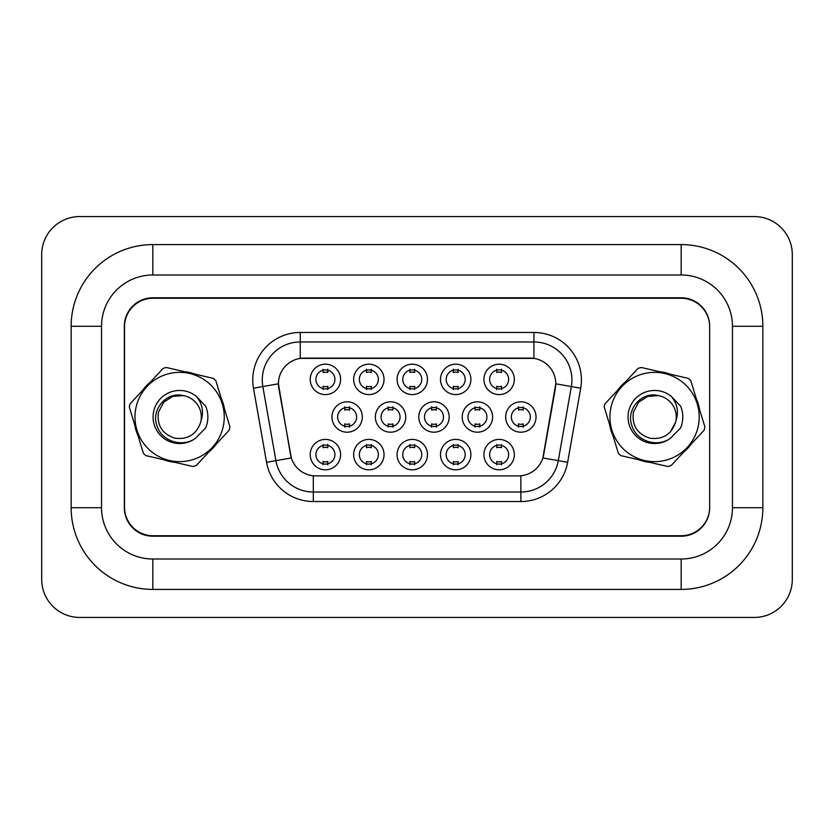 <?xml version="1.0" encoding="UTF-8"?>
<svg xmlns="http://www.w3.org/2000/svg" width="834" height="834" viewBox="0 0 834 834"><rect width="100%" height="100%" fill="white"/><g stroke="black" fill="none" stroke-linecap="round" stroke-linejoin="round"><path stroke-width="1.25" d="M470.897 454.613A15.2 15.2 0 0 1 455.698 469.813A15.2 15.2 0 0 1 440.498 454.613A15.2 15.2 0 0 1 455.698 439.414A15.2 15.2 0 0 1 470.897 454.613M446.2 454.613A9.497 9.497 0 0 0 455.698 464.111A9.497 9.497 0 0 0 465.195 454.613A9.497 9.497 0 0 0 455.698 445.116A9.497 9.497 0 0 0 446.2 454.613M427.467 454.613A15.2 15.2 0 0 1 412.267 469.813A15.2 15.2 0 0 1 397.067 454.613A15.2 15.2 0 0 1 412.267 439.414A15.2 15.2 0 0 1 427.467 454.613M402.77 454.613A9.497 9.497 0 0 0 412.267 464.111A9.497 9.497 0 0 0 421.764 454.613A9.497 9.497 0 0 0 412.267 445.116A9.497 9.497 0 0 0 402.77 454.613M384.036 454.613A15.2 15.2 0 0 1 368.837 469.813A15.2 15.2 0 0 1 353.647 454.613A15.2 15.2 0 0 1 368.837 439.414A15.2 15.2 0 0 1 384.036 454.613M359.339 454.613A9.497 9.497 0 0 0 368.837 464.111A9.497 9.497 0 0 0 378.344 454.613A9.497 9.497 0 0 0 368.837 445.116A9.497 9.497 0 0 0 359.339 454.613M340.606 454.613A15.2 15.2 0 0 1 325.416 469.813A15.2 15.2 0 0 1 310.217 454.613A15.2 15.2 0 0 1 325.416 439.414A15.2 15.2 0 0 1 340.606 454.613M315.909 454.613A9.497 9.497 0 0 0 325.416 464.111A9.497 9.497 0 0 0 334.914 454.613A9.497 9.497 0 0 0 325.416 445.116A9.497 9.497 0 0 0 315.909 454.613M514.328 454.613A15.2 15.2 0 0 1 499.128 469.813A15.2 15.2 0 0 1 483.928 454.613A15.2 15.2 0 0 1 499.128 439.414A15.2 15.2 0 0 1 514.328 454.613M489.631 454.613A9.497 9.497 0 0 0 499.128 464.111A9.497 9.497 0 0 0 508.625 454.613A9.497 9.497 0 0 0 499.128 445.116A9.497 9.497 0 0 0 489.631 454.613M492.613 417A15.2 15.2 0 0 1 477.413 432.2A15.2 15.2 0 0 1 462.213 417A15.2 15.2 0 0 1 477.413 401.8A15.2 15.2 0 0 1 492.613 417M467.916 417A9.497 9.497 0 0 0 477.413 426.497A9.497 9.497 0 0 0 486.91 417A9.497 9.497 0 0 0 477.413 407.503A9.497 9.497 0 0 0 467.916 417M449.182 417A15.2 15.2 0 0 1 433.982 432.2A15.2 15.2 0 0 1 418.783 417A15.2 15.2 0 0 1 433.982 401.8A15.2 15.2 0 0 1 449.182 417M424.485 417A9.497 9.497 0 0 0 433.982 426.497A9.497 9.497 0 0 0 443.479 417A9.497 9.497 0 0 0 433.982 407.503A9.497 9.497 0 0 0 424.485 417M405.751 417A15.2 15.2 0 0 1 390.552 432.2A15.2 15.2 0 0 1 375.352 417A15.2 15.2 0 0 1 390.552 401.8A15.2 15.2 0 0 1 405.751 417M381.055 417A9.497 9.497 0 0 0 390.552 426.497A9.497 9.497 0 0 0 400.049 417A9.497 9.497 0 0 0 390.552 407.503A9.497 9.497 0 0 0 381.055 417M362.321 417A15.2 15.2 0 0 1 347.121 432.2A15.2 15.2 0 0 1 331.932 417A15.2 15.2 0 0 1 347.121 401.8A15.2 15.2 0 0 1 362.321 417M337.624 417A9.497 9.497 0 0 0 347.121 426.497A9.497 9.497 0 0 0 356.629 417A9.497 9.497 0 0 0 347.121 407.503A9.497 9.497 0 0 0 337.624 417M536.043 417A15.2 15.2 0 0 1 520.843 432.2A15.2 15.2 0 0 1 505.644 417A15.2 15.2 0 0 1 520.843 401.8A15.2 15.2 0 0 1 536.043 417M511.346 417A9.497 9.497 0 0 0 520.843 426.497A9.497 9.497 0 0 0 530.341 417A9.497 9.497 0 0 0 520.843 407.503A9.497 9.497 0 0 0 511.346 417M470.897 379.387A15.2 15.2 0 0 1 455.698 394.586A15.2 15.2 0 0 1 440.498 379.387A15.2 15.2 0 0 1 455.698 364.187A15.2 15.2 0 0 1 470.897 379.387M446.2 379.387A9.497 9.497 0 0 0 455.698 388.884A9.497 9.497 0 0 0 465.195 379.387A9.497 9.497 0 0 0 455.698 369.889A9.497 9.497 0 0 0 446.2 379.387M427.467 379.387A15.2 15.2 0 0 1 412.267 394.586A15.2 15.2 0 0 1 397.067 379.387A15.2 15.2 0 0 1 412.267 364.187A15.2 15.2 0 0 1 427.467 379.387M402.77 379.387A9.497 9.497 0 0 0 412.267 388.884A9.497 9.497 0 0 0 421.764 379.387A9.497 9.497 0 0 0 412.267 369.889A9.497 9.497 0 0 0 402.77 379.387M384.036 379.387A15.2 15.2 0 0 1 368.837 394.586A15.2 15.2 0 0 1 353.647 379.387A15.2 15.2 0 0 1 368.837 364.187A15.2 15.2 0 0 1 384.036 379.387M359.339 379.387A9.497 9.497 0 0 0 368.837 388.884A9.497 9.497 0 0 0 378.344 379.387A9.497 9.497 0 0 0 368.837 369.889A9.497 9.497 0 0 0 359.339 379.387M340.606 379.387A15.2 15.2 0 0 1 325.416 394.586A15.2 15.2 0 0 1 310.217 379.387A15.2 15.2 0 0 1 325.416 364.187A15.2 15.2 0 0 1 340.606 379.387M315.909 379.387A9.497 9.497 0 0 0 325.416 388.884A9.497 9.497 0 0 0 334.914 379.387A9.497 9.497 0 0 0 325.416 369.889A9.497 9.497 0 0 0 315.909 379.387M514.328 379.387A15.2 15.2 0 0 1 499.128 394.586A15.2 15.2 0 0 1 483.928 379.387A15.2 15.2 0 0 1 499.128 364.187A15.2 15.2 0 0 1 514.328 379.387M489.631 379.387A9.497 9.497 0 0 0 499.128 388.884A9.497 9.497 0 0 0 508.625 379.387A9.497 9.497 0 0 0 499.128 369.889A9.497 9.497 0 0 0 489.631 379.387M266.546 462.297L253.484 388.206A47.496 47.496 0 0 1 300.261 332.464L533.927 332.464A47.496 47.496 0 0 1 580.704 388.206L567.641 462.297A47.496 47.496 0 0 1 520.864 501.536L313.323 501.536A47.496 47.496 0 0 1 266.546 462.297L291.316 457.929L278.806 388.206A25.646 25.646 0 0 1 304.056 358.109L530.132 358.109A25.646 25.646 0 0 1 555.392 388.206L543.664 454.697A25.646 25.646 0 0 1 518.404 475.891L315.784 475.891A25.646 25.646 0 0 1 290.524 454.697L278.41 383.807L262.846 386.549A37.999 37.999 0 0 1 300.261 341.961L533.927 341.961A37.999 37.999 0 0 1 571.353 386.549L558.29 460.639A37.999 37.999 0 0 1 520.864 492.039L313.323 492.039A37.999 37.999 0 0 1 275.908 460.639L262.846 386.549A37.999 37.999 0 0 1 262.262 379.95M134.691 424.756A45.599 45.599 0 0 0 138.017 435.64A45.599 45.599 0 0 1 134.691 424.756M163.881 459.784A45.599 45.599 0 0 0 174.963 462.359A45.599 45.599 0 0 1 163.881 459.784M208.802 452.028A45.599 45.599 0 0 0 216.569 443.719A45.599 45.599 0 0 1 208.802 452.028M609.633 424.756A45.599 45.599 0 0 0 612.959 435.64A45.599 45.599 0 0 1 609.633 424.756M638.823 459.784A45.599 45.599 0 0 0 649.905 462.359A45.599 45.599 0 0 1 638.823 459.784M683.755 452.028A45.599 45.599 0 0 0 691.511 443.719A45.599 45.599 0 0 1 683.755 452.028M300.261 332.464L300.261 358.391L533.927 358.391L533.927 332.464M278.41 383.755L278.692 379.95M518.404 475.891L315.784 475.891M571.353 386.549L555.778 383.807L542.882 457.929L558.29 460.639L571.353 386.549L580.704 388.206M543.664 454.697L543.507 455.51M290.68 455.51L290.524 454.697M224.554 409.244A45.599 45.599 0 0 0 221.229 398.36A45.599 45.599 0 0 1 224.554 409.244M195.375 374.216A45.599 45.599 0 0 0 184.283 371.641A45.599 45.599 0 0 1 195.375 374.216M150.443 381.972A45.599 45.599 0 0 0 142.677 390.281A45.599 45.599 0 0 1 150.443 381.972M699.497 409.244A45.599 45.599 0 0 0 696.181 398.36A45.599 45.599 0 0 1 699.497 409.244M670.317 374.216A45.599 45.599 0 0 0 659.225 371.641A45.599 45.599 0 0 1 670.317 374.216M625.385 381.972A45.599 45.599 0 0 0 617.619 390.281A45.599 45.599 0 0 1 625.385 381.972M709.661 326.761A28.492 28.492 0 0 0 681.159 298.259L153.029 298.259A28.492 28.492 0 0 0 124.527 326.761L124.527 507.239A28.492 28.492 0 0 0 153.029 535.741L681.159 535.741A28.492 28.492 0 0 0 709.661 507.239L709.661 326.761M71.151 326.282A81.69 81.69 0 0 1 152.841 244.591A81.69 81.69 0 0 0 71.151 326.282L71.151 507.718A81.69 81.69 0 0 0 152.841 589.409L681.159 589.409A81.69 81.69 0 0 0 762.849 507.718L762.849 326.282A81.69 81.69 0 0 0 681.159 244.591L152.841 244.591L152.841 274.991L681.159 274.991L152.841 274.991A51.291 51.291 0 0 0 101.54 326.282L101.54 507.718L101.54 326.282L71.151 326.282M681.159 589.409L681.159 559.009L152.841 559.009L681.159 559.009A51.291 51.291 0 0 0 732.461 507.718L732.461 326.282A51.291 51.291 0 0 0 681.159 274.991L681.159 244.591M681.159 297.79L152.841 297.79A28.492 28.492 0 0 0 124.339 326.282L124.339 507.718A28.492 28.492 0 0 0 152.841 536.21L681.159 536.21A28.492 28.492 0 0 0 709.661 507.718L709.661 326.282A28.492 28.492 0 0 0 681.159 297.79M71.151 507.718L101.54 507.718A51.291 51.291 0 0 0 152.841 559.009L152.841 589.409M792.3 254.568A37.999 37.999 0 0 0 754.301 216.569L79.699 216.569A37.999 37.999 0 0 0 41.7 254.568L41.7 579.432A37.999 37.999 0 0 0 79.699 617.431L754.301 617.431A37.999 37.999 0 0 0 792.3 579.432L792.3 254.568M501.505 369.212L501.505 372.496A7.287 7.287 0 0 0 496.751 372.496L496.751 369.212M496.751 389.561L496.751 386.278A7.287 7.287 0 0 0 501.505 386.278L501.505 389.561M518.467 427.175L518.467 423.891A7.287 7.287 0 0 0 523.22 423.891L523.22 427.175M523.22 406.825L523.22 410.109A7.287 7.287 0 0 0 518.467 410.109L518.467 406.825M496.751 464.788L496.751 461.504A7.287 7.287 0 0 0 501.505 461.504L501.505 464.788M501.505 444.439L501.505 447.722A7.287 7.287 0 0 0 496.751 447.722L496.751 444.439M458.074 369.212L458.074 372.496A7.287 7.287 0 0 0 453.321 372.496L453.321 369.212M453.321 389.561L453.321 386.278A7.287 7.287 0 0 0 458.074 386.278L458.074 389.561M414.644 369.212L414.644 372.496A7.287 7.287 0 0 0 409.89 372.496L409.89 369.212M409.89 389.561L409.89 386.278A7.287 7.287 0 0 0 414.644 386.278L414.644 389.561M371.213 369.212L371.213 372.496A7.287 7.287 0 0 0 366.47 372.496L366.47 369.212M366.47 389.561L366.47 386.278A7.287 7.287 0 0 0 371.213 386.278L371.213 389.561M327.783 369.212L327.783 372.496A7.287 7.287 0 0 0 323.039 372.496L323.039 369.212M323.039 389.561L323.039 386.278A7.287 7.287 0 0 0 327.783 386.278L327.783 389.561M475.036 427.175L475.036 423.891A7.287 7.287 0 0 0 479.79 423.891L479.79 427.175M479.79 406.825L479.79 410.109A7.287 7.287 0 0 0 475.036 410.109L475.036 406.825M431.605 427.175L431.605 423.891A7.287 7.287 0 0 0 436.359 423.891L436.359 427.175M436.359 406.825L436.359 410.109A7.287 7.287 0 0 0 431.605 410.109L431.605 406.825M388.185 427.175L388.185 423.891A7.287 7.287 0 0 0 392.929 423.891L392.929 427.175M392.929 406.825L392.929 410.109A7.287 7.287 0 0 0 388.185 410.109L388.185 406.825M344.755 427.175L344.755 423.891A7.287 7.287 0 0 0 349.498 423.891L349.498 427.175M349.498 406.825L349.498 410.109A7.287 7.287 0 0 0 344.755 410.109L344.755 406.825M453.321 464.788L453.321 461.504A7.287 7.287 0 0 0 458.074 461.504L458.074 464.788M458.074 444.439L458.074 447.722A7.287 7.287 0 0 0 453.321 447.722L453.321 444.439M409.89 464.788L409.89 461.504A7.287 7.287 0 0 0 414.644 461.504L414.644 464.788M414.644 444.439L414.644 447.722A7.287 7.287 0 0 0 409.89 447.722L409.89 444.439M366.47 464.788L366.47 461.504A7.287 7.287 0 0 0 371.213 461.504L371.213 464.788M371.213 444.439L371.213 447.722A7.287 7.287 0 0 0 366.47 447.722L366.47 444.439M323.039 464.788L323.039 461.504A7.287 7.287 0 0 0 327.783 461.504L327.783 464.788M327.783 444.439L327.783 447.722A7.287 7.287 0 0 0 323.039 447.722L323.039 444.439M223.116 427.071A44.64 44.64 0 0 0 189.693 373.507A44.64 44.64 0 0 0 136.13 406.929A44.64 44.64 0 0 0 169.552 460.493A44.64 44.64 0 0 0 223.116 427.071M229.6 428.572A51.291 51.291 0 0 0 229.944 426.925L215.839 380.679A51.291 51.291 0 0 0 213.379 378.386L166.279 367.471A51.291 51.291 0 0 0 163.057 368.451L130.062 403.802A51.291 51.291 0 0 0 129.301 407.075L143.406 453.321A51.291 51.291 0 0 0 145.867 455.614L192.977 466.529A51.291 51.291 0 0 0 196.188 465.549L229.194 430.198A51.291 51.291 0 0 0 229.6 428.572M163.756 402.176L158.47 412.1L163.756 402.176L172.596 396.452L183.178 395.577L172.596 396.452L163.756 402.176L158.47 412.1L163.756 402.176L172.596 396.452L183.178 395.577L172.596 396.452L163.756 402.176L158.47 412.1C156.75 425.236 162.161 433.92 174.723 438.152C187.869 439.872 196.553 434.451 200.775 421.9L201.015 420.711A21.715 21.715 0 0 0 183.178 395.577L172.596 396.452L163.756 402.176L158.47 412.1C156.75 425.236 162.161 433.92 174.723 438.152C187.869 439.872 196.553 434.451 200.775 421.9L201.015 420.711C203.976 411.787 202.412 403.677 196.334 396.379A26.542 26.542 0 0 0 160.441 398.662A26.542 26.542 0 0 0 159.784 434.618A26.542 26.542 0 0 0 195.563 438.215L205.664 427.936C208.563 420.743 208.594 413.539 205.779 406.346L196.334 396.379M158.47 412.1C156.75 425.236 162.161 433.92 174.723 438.152C187.869 439.872 196.553 434.451 200.775 421.9C196.553 434.451 187.869 439.872 174.723 438.152C162.161 433.92 156.75 425.236 158.47 412.1C156.75 425.236 162.161 433.92 174.723 438.152C187.869 439.872 196.553 434.451 200.775 421.9C196.553 434.451 187.869 439.872 174.723 438.152C162.161 433.92 156.75 425.236 158.47 412.1M183.178 395.577C166.779 391.25 151.162 409.306 156.761 425.038C160.962 441.165 182.354 448.035 195.563 438.215M698.058 427.071A44.64 44.64 0 0 0 664.635 373.507A44.64 44.64 0 0 0 611.072 406.929A44.64 44.64 0 0 0 644.494 460.493A44.64 44.64 0 0 0 698.058 427.071M704.542 428.572A51.291 51.291 0 0 0 704.886 426.925L690.781 380.679A51.291 51.291 0 0 0 688.321 378.386L641.221 367.471A51.291 51.291 0 0 0 638 368.451L605.004 403.802A51.291 51.291 0 0 0 604.243 407.075L618.348 453.321A51.291 51.291 0 0 0 620.809 455.614L667.919 466.529A51.291 51.291 0 0 0 671.13 465.549L704.136 430.198A51.291 51.291 0 0 0 704.542 428.572M670.505 438.215L680.607 427.936C683.505 420.743 683.536 413.539 680.721 406.346L671.276 396.379A26.542 26.542 0 0 0 635.383 398.662A26.542 26.542 0 0 0 634.726 434.618A26.542 26.542 0 0 0 670.505 438.215C657.296 448.035 635.904 441.165 631.703 425.038C626.105 409.306 641.721 391.25 658.12 395.577L647.538 396.452L638.698 402.176L633.413 412.1L638.698 402.176L647.538 396.452L658.12 395.577L647.538 396.452L638.698 402.176L633.413 412.1L638.698 402.176L647.538 396.452L658.12 395.577L647.538 396.452L638.698 402.176L633.413 412.1C631.692 425.236 637.113 433.92 649.665 438.152C662.811 439.872 671.495 434.451 675.717 421.9L675.957 420.711A21.715 21.715 0 0 0 658.12 395.577L647.538 396.452L638.698 402.176L633.413 412.1C631.692 425.236 637.113 433.92 649.665 438.152C662.811 439.872 671.495 434.451 675.717 421.9L675.957 420.711L675.717 421.9C671.495 434.451 662.811 439.872 649.665 438.152C637.113 433.92 631.692 425.236 633.413 412.1C631.692 425.236 637.113 433.92 649.665 438.152C662.811 439.872 671.495 434.451 675.717 421.9L670.442 431.824M633.413 412.1C631.692 425.236 637.113 433.92 649.665 438.152C662.811 439.872 671.495 434.451 675.717 421.9M671.276 396.379C677.354 403.677 678.918 411.787 675.957 420.711M520.864 475.776L520.864 501.536M313.323 501.536L313.323 475.776M253.484 388.206L262.846 386.549M558.29 460.639L567.641 462.297M762.849 326.282L732.461 326.282L732.461 507.718L762.849 507.718"/></g></svg>
